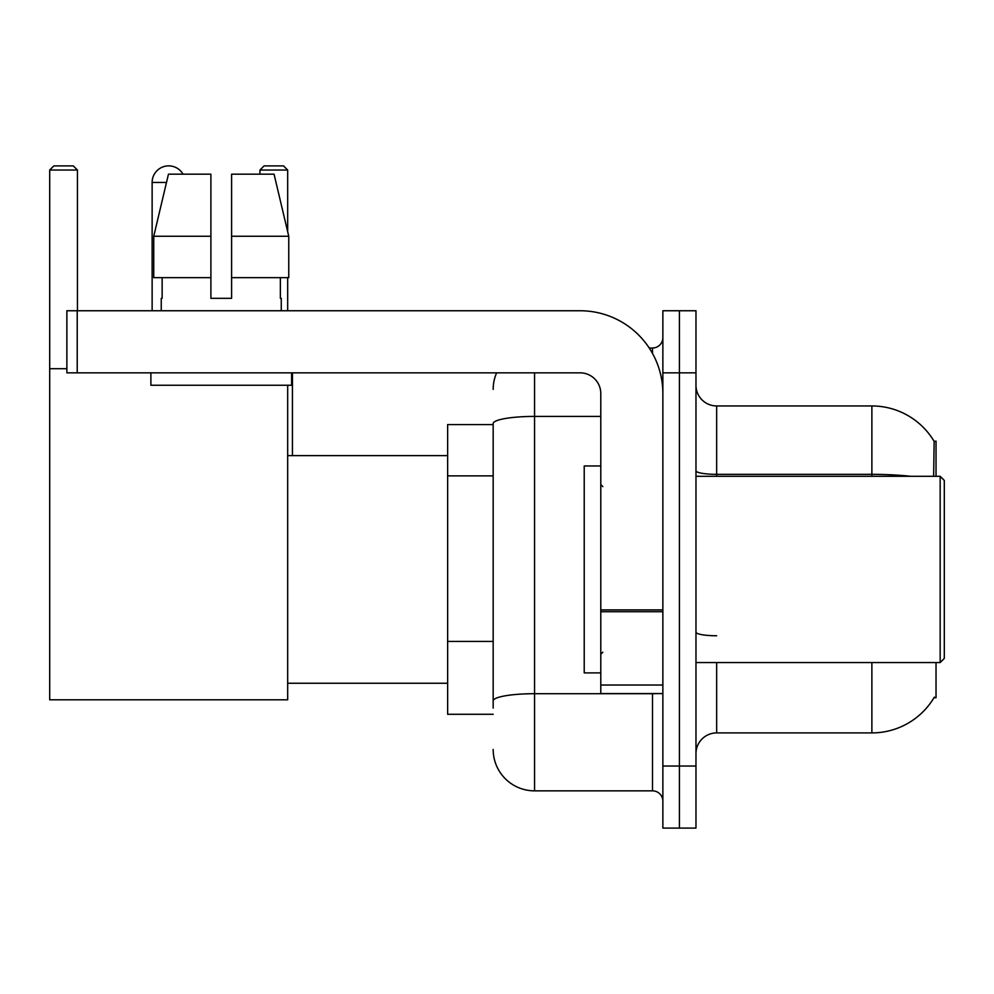 <?xml version="1.0" encoding="UTF-8"?>
<svg xmlns="http://www.w3.org/2000/svg" width="994" height="994" viewBox="0 0 994 994"><rect width="100%" height="100%" fill="white"/><g stroke="black" fill="none" stroke-linecap="round" stroke-linejoin="round"><path stroke-width="1.49" d="M936.025 476.3L936.025 441.125L934.136 441.386A72.425 72.425 0 0 0 871.875 405.95A72.425 72.425 0 0 1 933.987 441.125A72.425 72.425 0 0 0 871.875 405.95L716.662 405.95A20.7 20.7 0 0 1 695.974 385.25A20.7 20.7 0 0 0 716.662 405.95L716.662 476.3M936.025 662.551L936.025 697.726L933.987 697.726L934.348 697.117A72.425 72.425 0 0 1 871.875 732.913A72.425 72.425 0 0 0 933.987 697.726M493.173 424.575L447.648 424.575L447.648 714.288L493.173 714.288M695.974 753.601A20.7 20.7 0 0 1 716.662 732.913L871.875 732.913L871.875 662.551M679.411 766.026L679.411 828.101L695.974 828.101L695.974 766.026L679.411 766.026L679.411 828.101L662.861 828.101L662.861 766.026L679.411 766.026L679.411 372.837L679.411 766.026M662.861 766.026L662.861 310.749L679.411 310.749L679.411 372.837L679.411 310.749L695.974 310.749L695.974 766.026M933.639 476.3L934.136 441.386A72.425 72.425 0 0 0 871.875 405.95L871.875 474.349L716.662 474.349A20.7 3.591 0 0 1 695.974 470.758M493.173 708.076L493.173 423.593A41.388 7.182 180 0 1 534.561 416.411L600.786 416.411M534.561 372.837L534.561 790.851L652.511 790.851L652.511 693.588M649.219 347.999L652.511 347.999A10.35 10.35 0 0 0 662.861 337.662M662.861 801.201A10.35 10.35 0 0 0 652.511 790.851M493.173 389.387A41.388 41.388 0 0 1 496.627 372.837M534.561 790.851A41.388 41.388 0 0 1 493.173 749.464M231.602 298.337L210.902 298.337L231.602 298.337L210.902 298.337L231.602 298.337L231.602 174.174L274.058 174.174L288.757 236.261L288.757 277.649L231.602 277.649M287.676 170.036L259.956 170.036L264.093 165.899L283.538 165.899L287.676 170.036L287.676 231.701L288.757 236.261L231.602 236.261M152.132 310.749L152.132 182.449A16.55 16.55 0 0 1 183.033 174.174M287.676 385.25L287.676 699.801L49.7 699.801L49.7 170.036L53.838 165.899L73.295 165.899L77.433 170.036L49.7 170.036M77.433 310.749L77.433 170.036M49.7 368.699L66.871 368.699M287.676 277.649L287.676 310.749M259.956 170.036L259.956 174.174M292.435 455.612L292.435 372.837M662.861 693.588L600.786 693.588L600.786 609.906L662.861 609.906M662.861 393.525A82.775 82.775 0 0 0 580.086 310.749L77.221 310.749L77.221 372.837L580.086 372.837A20.7 20.7 0 0 1 600.786 393.525L600.786 609.906M77.221 372.837L66.871 372.837L66.871 310.749L77.221 310.749M210.902 236.261L210.902 277.649L210.902 236.261L153.747 236.261L168.458 174.174L210.902 174.174L210.902 298.337M161.239 298.337L162.134 298.337L161.239 298.337L161.239 310.749M281.265 298.337L280.37 298.337L281.265 298.337L281.265 310.749M280.37 277.649L280.37 298.337M162.134 298.337L162.134 277.649M150.889 372.837L150.889 385.25L291.615 385.25L291.615 372.837M210.902 277.649L153.747 277.649L153.747 236.261L168.458 174.174M288.757 236.261L274.058 174.174M940.162 476.3L944.3 480.45L944.3 658.413L940.162 662.551L940.162 476.3L695.974 476.3M600.786 465.962L584.223 465.962L584.223 672.901L600.786 672.901M493.173 475.877L447.648 475.877M493.173 641.428L447.648 641.428M716.662 662.551L716.662 732.913M910.678 476.3A72.425 12.574 180 0 0 871.875 474.349L871.875 476.3M695.974 372.837L662.861 372.837M716.662 635.762A20.7 3.591 -0 0 1 695.974 632.172M656.115 693.588A10.35 1.802 0 0 1 652.511 693.7L534.561 693.7A41.388 7.182 180 0 0 493.173 700.894M652.511 353.454L652.511 347.999M166.483 182.449L152.132 182.449M662.861 611.708L600.786 611.708M600.786 685.04L662.861 685.04M287.676 683.251L447.648 683.251M287.676 455.612L447.648 455.612M695.974 662.551L940.162 662.551M602.849 486.65L600.786 484.587M602.849 652.201L600.786 654.276"/></g></svg>

